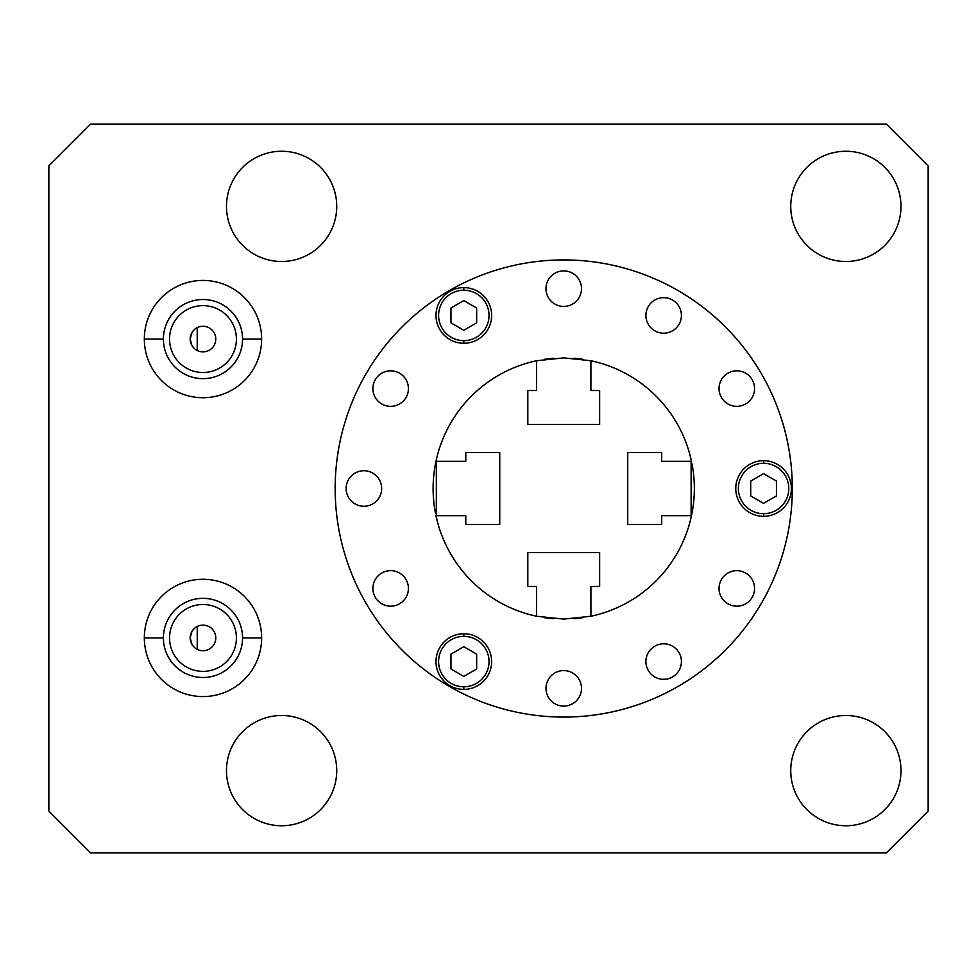 <?xml version="1.0" encoding="UTF-8"?>
<svg xmlns="http://www.w3.org/2000/svg" width="977" height="977" viewBox="0 0 977 977"><rect width="100%" height="100%" fill="white"/><g stroke="black" fill="none" stroke-linecap="round" stroke-linejoin="round"><path stroke-width="1.47" d="M48.85 811.118L90.641 852.921L886.359 852.921L928.15 811.118L928.15 165.882L886.359 124.079L90.641 124.079L48.85 165.882L48.85 811.118L48.85 165.882L90.641 124.079L886.359 124.079L928.15 165.882L928.15 811.118L886.359 852.921L90.641 852.921L48.85 811.118M194.35 628.48L192.09 631.191L194.35 628.48M191.871 631.569L190.173 637.932L192.078 644.637L190.173 637.932L191.871 631.569M192.115 644.71L194.386 647.421L192.115 644.71M215.783 637.932A12.799 12.799 0 0 0 202.972 625.121A12.799 12.799 0 0 0 190.173 637.932A12.799 12.799 0 0 1 202.972 625.121A12.799 12.799 0 0 1 215.783 637.932A12.799 12.799 0 0 1 202.972 650.731A12.799 12.799 0 0 1 190.173 637.932A12.799 12.799 0 0 0 202.972 650.731A12.799 12.799 0 0 0 215.783 637.932M190.173 339.068A12.799 12.799 0 0 1 202.972 326.269A12.799 12.799 0 0 1 215.783 339.068A12.799 12.799 0 0 1 202.972 351.879A12.799 12.799 0 0 1 190.173 339.068L192.054 332.4L190.173 339.068A12.799 12.799 0 0 0 202.972 351.879A12.799 12.799 0 0 0 215.783 339.068A12.799 12.799 0 0 0 202.972 326.269A12.799 12.799 0 0 0 190.173 339.068L191.871 345.443L190.173 339.068M236.41 339.068A33.438 33.438 0 0 0 202.972 305.63A33.438 33.438 0 0 0 169.534 339.068A33.438 33.438 0 0 1 202.972 305.63A33.438 33.438 0 0 1 236.41 339.068A33.438 33.438 0 0 1 202.972 372.506A33.438 33.438 0 0 1 169.534 339.068A33.438 33.438 0 0 0 202.972 372.506A33.438 33.438 0 0 0 236.41 339.068M169.534 637.932A33.438 33.438 0 0 1 202.972 604.494A33.438 33.438 0 0 1 236.41 637.932A33.438 33.438 0 0 1 202.972 671.37A33.438 33.438 0 0 1 169.534 637.932A33.438 33.438 0 0 0 202.972 671.37A33.438 33.438 0 0 0 236.41 637.932A33.438 33.438 0 0 0 202.972 604.494A33.438 33.438 0 0 0 169.534 637.932M144.327 637.932A58.644 58.644 0 0 0 202.972 696.577A58.644 58.644 0 0 0 261.628 637.932A58.644 58.644 0 0 0 202.972 579.276A58.644 58.644 0 0 0 144.327 637.932L163.403 637.932A39.581 39.581 0 0 1 202.972 598.351A39.581 39.581 0 0 1 242.552 637.932A39.581 39.581 0 0 1 202.972 677.501A39.581 39.581 0 0 1 163.403 637.932A39.581 39.581 0 0 0 202.972 677.501A39.581 39.581 0 0 0 242.552 637.932L261.628 637.932L242.552 637.932A39.581 39.581 0 0 0 202.972 598.351A39.581 39.581 0 0 0 163.403 637.932L144.327 637.932A58.644 58.644 0 0 1 202.972 579.276A58.644 58.644 0 0 1 261.628 637.932A58.644 58.644 0 0 1 202.972 696.577A58.644 58.644 0 0 1 144.327 637.932M900.977 206.367A55.115 55.115 0 0 1 845.862 261.494A55.115 55.115 0 0 1 790.747 206.367A55.115 55.115 0 0 1 845.862 151.252A55.115 55.115 0 0 1 900.977 206.367A55.115 55.115 0 0 0 845.862 151.252A55.115 55.115 0 0 0 790.747 206.367A55.115 55.115 0 0 0 845.862 261.494A55.115 55.115 0 0 0 900.977 206.367M336.723 770.633A55.115 55.115 0 0 1 281.608 825.748A55.115 55.115 0 0 1 226.481 770.633A55.115 55.115 0 0 1 281.608 715.506A55.115 55.115 0 0 1 336.723 770.633A55.115 55.115 0 0 0 281.608 715.506A55.115 55.115 0 0 0 226.481 770.633A55.115 55.115 0 0 0 281.608 825.748A55.115 55.115 0 0 0 336.723 770.633M336.723 206.367A55.115 55.115 0 0 1 281.608 261.494A55.115 55.115 0 0 1 226.481 206.367A55.115 55.115 0 0 1 281.608 151.252A55.115 55.115 0 0 1 336.723 206.367A55.115 55.115 0 0 0 281.608 151.252A55.115 55.115 0 0 0 226.481 206.367A55.115 55.115 0 0 0 281.608 261.494A55.115 55.115 0 0 0 336.723 206.367M261.628 339.068A58.644 58.644 0 0 1 202.972 397.724A58.644 58.644 0 0 1 144.327 339.068A58.644 58.644 0 0 1 202.972 280.423A58.644 58.644 0 0 1 261.628 339.068A58.644 58.644 0 0 0 202.972 280.423A58.644 58.644 0 0 0 144.327 339.068A58.644 58.644 0 0 0 202.972 397.724A58.644 58.644 0 0 0 261.628 339.068L242.552 339.068A39.581 39.581 0 0 1 202.972 378.649A39.581 39.581 0 0 1 163.403 339.068A39.581 39.581 0 0 1 202.972 299.499A39.581 39.581 0 0 1 242.552 339.068L261.628 339.068M900.977 770.633A55.115 55.115 0 0 1 845.862 825.748A55.115 55.115 0 0 1 790.747 770.633A55.115 55.115 0 0 1 845.862 715.506A55.115 55.115 0 0 1 900.977 770.633A55.115 55.115 0 0 0 845.862 715.506A55.115 55.115 0 0 0 790.747 770.633A55.115 55.115 0 0 0 845.862 825.748A55.115 55.115 0 0 0 900.977 770.633M144.327 339.068L163.403 339.068A39.581 39.581 0 0 0 202.972 378.649A39.581 39.581 0 0 0 242.552 339.068A39.581 39.581 0 0 0 202.972 299.499A39.581 39.581 0 0 0 163.403 339.068L144.327 339.068M563.729 259.919A228.581 228.581 0 0 1 792.31 488.5A228.581 228.581 0 0 1 563.729 717.081A228.581 228.581 0 0 0 792.31 488.5A228.581 228.581 0 0 0 563.729 259.919A228.581 228.581 0 0 0 335.16 488.5A228.581 228.581 0 0 0 563.729 717.081A228.581 228.581 0 0 1 335.16 488.5A228.581 228.581 0 0 1 563.729 259.919A228.581 228.581 0 0 0 335.16 488.5A228.581 228.581 0 0 0 563.729 717.081A228.581 228.581 0 0 0 792.31 488.5A228.581 228.581 0 0 0 563.729 259.919M573.731 358.266A130.613 130.613 0 0 1 583.11 359.328A130.613 130.613 0 0 0 573.731 358.266M691.972 463.709A130.613 130.613 0 0 1 693.401 472.746A130.613 130.613 0 0 0 691.972 463.709M693.426 472.99A130.613 130.613 0 0 1 694.232 483.114A130.613 130.613 0 0 0 693.426 472.99M694.256 483.688A130.613 130.613 0 0 1 694.256 493.312A130.613 130.613 0 0 0 694.256 483.688M694.232 493.886A130.613 130.613 0 0 1 693.426 504.022A130.613 130.613 0 0 0 694.232 493.886M690.116 455.502L691.496 461.327A130.613 130.613 0 0 0 590.902 360.745L590.902 390.544L599.646 390.544L599.646 424.494L527.812 424.494L527.812 390.544L536.568 390.544L536.568 360.745A130.613 130.613 0 0 0 434.069 472.746A130.613 130.613 0 0 1 435.974 461.327L465.773 461.327L465.773 452.583L499.735 452.583L499.735 524.417L465.773 524.417L465.773 515.673L435.974 515.673A130.613 130.613 0 0 0 536.568 616.255L563.729 619.113L590.902 616.255A130.613 130.613 0 0 0 693.401 504.254A130.613 130.613 0 0 1 691.496 515.673L690.116 521.498M553.739 618.734A130.613 130.613 0 0 1 544.36 617.672A130.613 130.613 0 0 0 553.739 618.734M437.354 521.498L435.974 515.673A130.613 130.613 0 0 0 536.568 616.255L527.812 614.081A130.613 130.613 0 0 1 438.148 524.417L438.099 524.222M435.486 513.291A130.613 130.613 0 0 1 434.069 504.254A130.613 130.613 0 0 0 435.486 513.291M434.044 504.01A130.613 130.613 0 0 1 433.226 493.886A130.613 130.613 0 0 0 434.044 504.01M433.202 493.312A130.613 130.613 0 0 1 433.202 483.688A130.613 130.613 0 0 0 433.202 493.312M433.226 483.114A130.613 130.613 0 0 1 434.044 472.978A130.613 130.613 0 0 0 433.226 483.114M438.099 452.778L438.148 452.583A130.613 130.613 0 0 1 527.812 362.919L527.898 362.894M736.805 406.347A17.769 17.769 0 0 1 719.035 388.577A17.769 17.769 0 0 1 736.805 370.82A17.769 17.769 0 0 1 754.562 388.577A17.769 17.769 0 0 1 736.805 406.347A17.769 17.769 0 0 0 754.562 388.577A17.769 17.769 0 0 0 736.805 370.82A17.769 17.769 0 0 0 719.035 388.577A17.769 17.769 0 0 0 736.805 406.347M663.652 333.194A17.769 17.769 0 0 1 645.895 315.437A17.769 17.769 0 0 1 663.652 297.667A17.769 17.769 0 0 1 681.421 315.437A17.769 17.769 0 0 1 663.652 333.194A17.769 17.769 0 0 0 681.421 315.437A17.769 17.769 0 0 0 663.652 297.667A17.769 17.769 0 0 0 645.895 315.437A17.769 17.769 0 0 0 663.652 333.194M563.729 306.424A17.769 17.769 0 0 1 545.972 288.655A17.769 17.769 0 0 1 563.729 270.898A17.769 17.769 0 0 1 581.498 288.655A17.769 17.769 0 0 1 563.729 306.424A17.769 17.769 0 0 0 581.498 288.655A17.769 17.769 0 0 0 563.729 270.898A17.769 17.769 0 0 0 545.972 288.655A17.769 17.769 0 0 0 563.729 306.424M736.805 606.18A17.769 17.769 0 0 1 719.035 588.423A17.769 17.769 0 0 1 736.805 570.653A17.769 17.769 0 0 1 754.562 588.423A17.769 17.769 0 0 1 736.805 606.18A17.769 17.769 0 0 0 754.562 588.423A17.769 17.769 0 0 0 736.805 570.653A17.769 17.769 0 0 0 719.035 588.423A17.769 17.769 0 0 0 736.805 606.18M663.652 679.333A17.769 17.769 0 0 1 645.895 661.563A17.769 17.769 0 0 1 663.652 643.806A17.769 17.769 0 0 1 681.421 661.563A17.769 17.769 0 0 1 663.652 679.333A17.769 17.769 0 0 0 681.421 661.563A17.769 17.769 0 0 0 663.652 643.806A17.769 17.769 0 0 0 645.895 661.563A17.769 17.769 0 0 0 663.652 679.333M563.729 706.102A17.769 17.769 0 0 1 545.972 688.345A17.769 17.769 0 0 1 563.729 670.576A17.769 17.769 0 0 1 581.498 688.345A17.769 17.769 0 0 1 563.729 706.102A17.769 17.769 0 0 0 581.498 688.345A17.769 17.769 0 0 0 563.729 670.576A17.769 17.769 0 0 0 545.972 688.345A17.769 17.769 0 0 0 563.729 706.102M390.666 406.347A17.769 17.769 0 0 1 372.896 388.577A17.769 17.769 0 0 1 390.666 370.82A17.769 17.769 0 0 1 408.423 388.577A17.769 17.769 0 0 1 390.666 406.347A17.769 17.769 0 0 0 408.423 388.577A17.769 17.769 0 0 0 390.666 370.82A17.769 17.769 0 0 0 372.896 388.577A17.769 17.769 0 0 0 390.666 406.347M363.896 506.269A17.769 17.769 0 0 1 346.127 488.5A17.769 17.769 0 0 1 363.896 470.731A17.769 17.769 0 0 1 381.653 488.5A17.769 17.769 0 0 1 363.896 506.269A17.769 17.769 0 0 0 381.653 488.5A17.769 17.769 0 0 0 363.896 470.731A17.769 17.769 0 0 0 346.127 488.5A17.769 17.769 0 0 0 363.896 506.269M390.666 606.18A17.769 17.769 0 0 1 372.896 588.423A17.769 17.769 0 0 1 390.666 570.653A17.769 17.769 0 0 1 408.423 588.423A17.769 17.769 0 0 1 390.666 606.18A17.769 17.769 0 0 0 408.423 588.423A17.769 17.769 0 0 0 390.666 570.653A17.769 17.769 0 0 0 372.896 588.423A17.769 17.769 0 0 0 390.666 606.18M689.64 523.269L690.495 520.008L689.64 523.269M691.13 517.346L691.118 459.654L691.13 517.346M690.495 456.992L689.64 453.731L690.495 456.992M590.853 360.733A130.613 130.613 0 0 1 590.902 360.745L563.729 357.887L536.568 360.745A130.613 130.613 0 0 1 536.605 360.733M536.605 616.267A130.613 130.613 0 0 1 536.568 616.255L536.568 586.456L527.812 586.456L527.812 552.506L599.646 552.506L599.646 586.456L590.902 586.456L590.902 616.255A130.613 130.613 0 0 1 590.865 616.267M583.11 617.672A130.613 130.613 0 0 1 573.755 618.734M596.422 614.96L590.902 616.255A130.613 130.613 0 0 0 691.496 515.673L661.698 515.673L661.698 524.417L627.735 524.417L627.735 452.583L627.735 524.417L661.698 524.417L627.735 524.417M689.884 522.341L689.42 524.038M689.42 452.962L689.884 454.659M627.735 452.583L661.698 452.583L627.735 452.583L661.698 452.583L661.698 461.327L691.496 461.327A130.613 130.613 0 0 0 590.902 360.745L596.397 362.04M661.698 452.583L661.698 461.327L691.496 461.327M691.496 515.673L661.698 515.673L661.698 524.417M590.902 586.456L590.902 616.255L563.729 619.113L536.568 616.255L536.568 586.456L527.812 586.456L527.812 552.506L599.646 552.506L599.646 586.456L590.902 586.456M529.876 614.655L528.63 614.313M598.852 614.301L597.57 614.655M438.148 452.583L438.148 452.583A130.613 130.613 0 0 1 527.812 362.919L528.178 362.821A130.613 130.613 0 0 1 528.203 362.809L531.048 362.04L528.178 362.809M437.83 453.731L436.975 456.992L437.83 453.731M436.34 459.654L436.34 517.346L436.34 459.654M436.975 520.008L437.83 523.269L436.975 520.008M528.178 614.191L531.036 614.96A130.613 130.613 0 0 1 531.036 614.96M527.812 614.081L527.812 614.081A130.613 130.613 0 0 1 438.148 524.417L438.001 523.88M544.36 359.328A130.613 130.613 0 0 1 553.715 358.266M527.812 424.494L527.812 390.544L527.812 424.494L599.646 424.494L599.646 390.544L590.902 390.544L590.902 360.745L563.729 357.887L536.568 360.745A130.613 130.613 0 0 0 435.974 461.327L437.354 455.502M437.574 454.659L438.05 452.962M438.05 524.038L437.574 522.341M435.974 461.327L465.773 461.327L465.773 452.583L499.735 452.583L499.735 524.417L465.773 524.417L465.773 515.673L435.974 515.673M597.594 362.345L598.84 362.687M528.618 362.699L529.9 362.345M531.048 362.04L536.568 360.745L536.568 390.544L527.812 390.544M763.574 460.68A27.82 27.82 0 0 0 735.754 488.5A27.82 27.82 0 0 0 763.574 516.32A27.82 27.82 0 0 1 735.754 488.5A27.82 27.82 0 0 1 763.574 460.68L763.574 463.293A25.207 25.207 0 0 0 738.368 488.5A25.207 25.207 0 0 0 763.574 513.707L763.574 516.32L763.574 513.707A25.207 25.207 0 0 0 788.781 488.5A25.207 25.207 0 0 0 763.574 463.293A25.207 25.207 0 0 0 738.368 488.5A25.207 25.207 0 0 0 763.574 513.707A25.207 25.207 0 0 0 788.781 488.5A25.207 25.207 0 0 0 763.574 463.293L763.574 460.68A27.82 27.82 0 0 1 791.394 488.5A27.82 27.82 0 0 1 763.574 516.32A27.82 27.82 0 0 0 791.394 488.5A27.82 27.82 0 0 0 763.574 460.68M463.806 636.357A25.207 25.207 0 0 0 438.6 661.563A25.207 25.207 0 0 0 463.806 686.782A25.207 25.207 0 0 0 489.025 661.563A25.207 25.207 0 0 0 463.806 636.357A25.207 25.207 0 0 0 438.6 661.563A25.207 25.207 0 0 0 463.806 686.782L463.806 689.383A27.82 27.82 0 0 1 435.986 661.563A27.82 27.82 0 0 1 463.806 633.743L463.806 636.357L463.806 633.743A27.82 27.82 0 0 1 491.639 661.563A27.82 27.82 0 0 1 463.806 689.383L463.806 686.782A25.207 25.207 0 0 0 489.025 661.563A25.207 25.207 0 0 0 463.806 636.357M450.959 654.15L463.806 646.725L476.666 654.15L476.666 668.989L463.806 676.414L450.959 668.989L450.959 654.15L463.806 646.725L450.959 654.15L450.959 668.989L463.806 676.414L476.666 668.989L476.666 654.15L463.806 646.725L476.666 654.15L476.666 668.989L463.806 676.414L450.959 668.989L450.959 654.15M763.574 503.35L750.715 495.925L750.715 481.075L763.574 473.65L776.434 481.075L776.434 495.925L763.574 503.35L750.715 495.925L763.574 503.35L776.434 495.925L776.434 481.075L763.574 473.65L750.715 481.075L750.715 495.925L750.715 481.075L763.574 473.65L776.434 481.075L776.434 495.925L763.574 503.35M463.806 290.218A25.207 25.207 0 0 0 438.6 315.437A25.207 25.207 0 0 0 463.806 340.643A25.207 25.207 0 0 0 489.025 315.437A25.207 25.207 0 0 0 463.806 290.218A25.207 25.207 0 0 0 438.6 315.437A25.207 25.207 0 0 0 463.806 340.643L463.806 343.257A27.82 27.82 0 0 1 435.986 315.437A27.82 27.82 0 0 1 463.806 287.617L463.806 290.218L463.806 287.617A27.82 27.82 0 0 1 491.639 315.437A27.82 27.82 0 0 1 463.806 343.257L463.806 340.643A25.207 25.207 0 0 0 489.025 315.437A25.207 25.207 0 0 0 463.806 290.218M476.666 322.85L463.806 330.275L450.959 322.85L450.959 308.011L463.806 300.586L476.666 308.011L476.666 322.85L463.806 330.275L476.666 322.85L476.666 308.011L463.806 300.586L450.959 308.011L450.959 322.85L463.806 330.275L450.959 322.85L450.959 308.011L463.806 300.586L476.666 308.011L476.666 322.85M463.806 689.383A27.82 27.82 0 0 0 491.639 661.563A27.82 27.82 0 0 0 463.806 633.743A27.82 27.82 0 0 0 435.986 661.563A27.82 27.82 0 0 0 463.806 689.383M463.806 343.257A27.82 27.82 0 0 0 491.639 315.437A27.82 27.82 0 0 0 463.806 287.617A27.82 27.82 0 0 0 435.986 315.437A27.82 27.82 0 0 0 463.806 343.257M192.127 332.29L194.399 329.567L192.127 332.29M194.338 348.52L192.09 345.797L194.338 348.52M197.232 350.511L197.232 327.637L197.232 350.511M197.232 626.489L197.232 649.363L197.232 626.489M527.812 586.456L527.812 552.506M599.646 586.456L599.646 552.506M465.773 452.583L499.735 452.583M465.773 524.417L499.735 524.417M599.646 390.544L599.646 424.494"/></g></svg>
